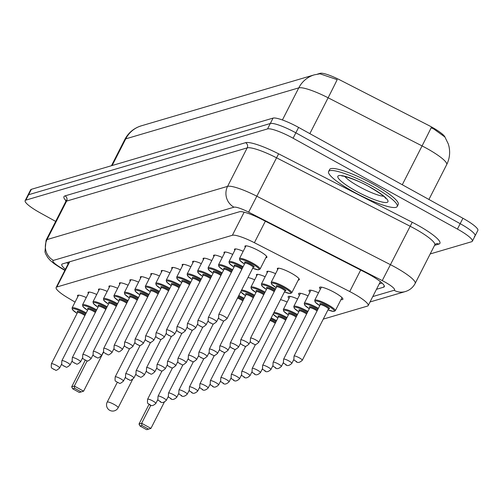 <?xml version="1.0" encoding="UTF-8"?>
<svg xmlns="http://www.w3.org/2000/svg" width="503" height="503" viewBox="0 0 503 503"><rect width="100%" height="100%" fill="white"/><g stroke="black" fill="none" stroke-linecap="round" stroke-linejoin="round"><path stroke-width="0.75" d="M245.288 247.187A12.324 2.201 27 0 1 244.948 246.156A12.324 2.201 27 0 1 258.951 250.859A12.324 2.201 27 0 1 266.904 257.341A12.324 2.201 27 0 1 265.873 257.674M234.826 250.268A12.324 2.201 27 0 1 234.486 249.237A12.324 2.201 27 0 1 243.188 251.305M224.363 253.355A12.324 2.201 27 0 1 224.03 252.324A12.324 2.201 27 0 1 232.726 254.392M213.907 256.436A12.324 2.201 27 0 1 213.568 255.405A12.324 2.201 27 0 1 222.263 257.473M203.445 259.517A12.324 2.201 27 0 1 203.105 258.485A12.324 2.201 27 0 1 211.807 260.554M192.982 262.604A12.324 2.201 27 0 1 192.643 261.566A12.324 2.201 27 0 1 201.345 263.641M182.52 265.685A12.324 2.201 27 0 1 182.187 264.653A12.324 2.201 27 0 1 190.882 266.722M172.064 268.765A12.324 2.201 27 0 1 171.724 267.734A12.324 2.201 27 0 1 180.42 269.803M161.601 271.846A12.324 2.201 27 0 1 161.262 270.815A12.324 2.201 27 0 1 169.964 272.884M151.139 274.934A12.324 2.201 27 0 1 150.799 273.896A12.324 2.201 27 0 1 159.501 275.971M140.677 278.014A12.324 2.201 27 0 1 140.343 276.983A12.324 2.201 27 0 1 149.039 279.052M130.22 281.095A12.324 2.201 27 0 1 129.881 280.064A12.324 2.201 27 0 1 138.577 282.133M119.758 284.176A12.324 2.201 27 0 1 119.418 283.145A12.324 2.201 27 0 1 128.12 285.214M109.296 287.263A12.324 2.201 27 0 1 108.956 286.226A12.324 2.201 27 0 1 117.658 288.301M98.833 290.344A12.324 2.201 27 0 1 98.5 289.313A12.324 2.201 27 0 1 107.196 291.382M88.377 293.425A12.324 2.201 27 0 1 88.038 292.394A12.324 2.201 27 0 1 96.733 294.462M77.915 296.512A12.324 2.201 27 0 1 77.575 295.475A12.324 2.201 27 0 1 86.277 297.55M277.694 269.539A12.324 2.201 27 0 1 277.354 268.501A12.324 2.201 27 0 1 291.356 273.204A12.324 2.201 27 0 1 299.31 279.693A12.324 2.201 27 0 1 298.279 280.026M267.231 272.62A12.324 2.201 27 0 1 266.892 271.589A12.324 2.201 27 0 1 275.594 273.657M256.769 275.701A12.324 2.201 27 0 1 256.436 274.669A12.324 2.201 27 0 1 265.131 276.738M247.979 277.524A12.324 2.201 27 0 1 254.675 279.819M320.405 289.106A13.109 2.345 27 0 1 319.524 287.414A13.109 2.345 27 0 1 334.413 292.419A13.109 2.345 27 0 1 342.883 299.316A13.109 2.345 27 0 1 340.99 299.593M309.949 292.186A13.109 2.345 27 0 1 309.062 290.495A13.109 2.345 27 0 1 318.531 292.79M299.486 295.274A13.109 2.345 27 0 1 298.6 293.576A13.109 2.345 27 0 1 308.069 295.871M289.024 298.354A13.109 2.345 27 0 1 288.137 296.663A13.109 2.345 27 0 1 297.606 298.958M280.504 299.643A13.109 2.345 27 0 1 287.144 302.039M445.017 137.174A20.793 3.716 -153 0 0 428.405 125.285L340.022 80.008A20.793 3.716 -153 0 0 320.216 73.312L317.544 74.098M323.266 319.122L367.479 306.088A23.1 4.131 -153 0 0 368.183 305.591A23.1 4.131 -153 0 0 349.723 291.551L254.386 242.71A23.1 4.131 -153 0 0 232.38 235.272L56.839 286.999A23.1 4.131 -153 0 0 56.135 287.502A23.1 4.131 -153 0 0 67.685 297.726L75.054 302.127M402.281 184.746L422.067 145.914A30.802 5.508 -153 0 1 426.783 148.423A30.802 5.508 -153 0 1 446.677 164.638C449.563 158.81 450.33 152.73 448.972 146.392L448.305 143.965L444.916 137.023L433.9 129.064L431.146 127.756A26.955 0.327 117.1 0 1 422.067 145.914L328.119 97.783A30.802 5.508 -153 0 0 298.776 87.868L125.737 138.859A26.955 26.055 -106.4 0 1 141.312 125.825L314.35 74.834A26.955 26.055 73.6 0 0 298.776 87.868L282.416 119.972M55.67 221.408L40.07 212.788A23.1 4.131 27 0 1 25.15 200.628L27.904 195.227A23.1 4.131 27 0 1 28.608 194.724L270.3 123.505A23.1 4.131 27 0 1 295.846 132.823L460.176 223.672A23.1 4.131 27 0 1 475.096 235.832L477.85 230.431A23.1 4.131 27 0 0 462.93 218.271L298.6 127.422A23.1 4.131 27 0 0 273.054 118.104L31.362 189.323A23.1 4.131 27 0 0 30.652 189.826L27.904 195.227A23.1 4.131 27 0 1 28.608 194.724L270.3 123.505A23.1 4.131 27 0 1 295.846 132.823L460.176 223.672A23.1 4.131 27 0 1 475.096 235.832A23.1 4.131 27 0 1 474.392 236.328M309.848 133.641L328.119 97.783A26.955 0.327 117.1 0 0 337.18 79.656L319.952 73.803L314.35 74.834M25.15 200.628A23.1 4.131 27 0 1 25.854 200.125L267.552 128.906A23.1 4.131 27 0 1 293.092 138.224L457.428 229.072A23.1 4.131 27 0 1 472.348 241.233A23.1 4.131 27 0 1 471.638 241.729L430.191 253.946M376.483 289.3L383.582 287.207A23.1 4.131 -153 0 0 384.292 286.71A23.1 4.131 -153 0 0 365.832 272.67L261.441 219.189A23.1 4.131 -153 0 0 239.441 211.757L62.491 263.899A23.1 4.131 -153 0 0 61.787 264.396A23.1 4.131 -153 0 0 65.434 269.243M382.054 283.07L379.237 283.899M68.188 263.842A23.1 4.131 27 0 1 66.773 262.635M372.339 186.229A38.505 6.885 27 0 1 397.207 206.494A38.505 6.885 27 0 1 353.458 191.794A38.505 6.885 27 0 1 328.591 171.529A38.505 6.885 27 0 1 372.339 186.229M328.591 171.529L329.622 169.505A38.505 6.885 27 0 1 373.371 184.205A38.505 6.885 27 0 1 398.238 204.47L397.207 206.494M141.915 425.469L140.023 426.022L146.65 429.688L148.542 429.128L141.915 425.469L141.651 423.275L139.01 424.054L149.045 404.362M150.825 405.273L141.651 423.275L150.931 428.405L164.286 402.186M74.589 388.247L72.702 388.806L79.329 392.472L81.216 391.912L74.589 388.247L74.331 386.059L71.69 386.832L85.233 360.249M87.182 360.84L74.331 386.059L83.605 391.183L103.675 351.804M81.216 391.912L83.605 391.183M71.69 386.832L72.702 388.806M148.542 429.128L150.931 428.405M139.01 424.054L140.023 426.022M320.216 73.312L319.965 73.803M69.691 261.774L56.839 286.999M244.144 212.184L232.38 235.272M265.345 221.194L254.386 242.71M360.689 270.036L349.723 291.551M112.156 165.518L125.737 138.859A30.802 5.508 -153 0 0 124.801 139.526L111.452 165.726M462.93 218.271L457.428 229.072M31.362 189.323L25.854 200.125M273.054 118.104L267.552 128.906M298.6 127.422L293.092 138.224M372.78 296.569L394.082 290.294A15.404 2.754 -153 0 0 384.606 281.856A15.404 2.754 -153 0 0 382.249 280.599L248.633 212.147A15.404 2.754 -153 0 0 233.964 207.192L53.393 260.403A15.404 2.754 -153 0 0 60.624 267.552L64.975 270.149M65.686 201.76L46.075 240.239A30.802 5.508 27 0 1 47.018 239.573L227.589 186.362A30.802 5.508 27 0 1 256.932 196.277L390.548 264.729A30.802 5.508 27 0 1 395.264 267.238A30.802 5.508 27 0 1 415.157 283.447L434.768 244.967A30.802 5.508 -153 0 0 414.874 228.758A30.802 5.508 -153 0 0 410.152 226.249L276.537 157.797A30.802 5.508 -153 0 0 247.193 147.882L66.629 201.093A30.802 5.508 -153 0 0 65.686 201.76L65.887 199.999L66.648 201.049M65.968 200.76A34.657 6.193 27 0 1 65.032 195.881L245.602 142.676A34.657 6.193 27 0 1 278.612 153.83L412.227 222.282L382.249 280.599M412.227 222.282A34.657 6.193 27 0 1 438.855 244.093L434.567 245.357M53.393 260.403A15.404 14.889 -106.4 0 1 47.018 239.573L66.629 201.093A3.848 3.722 73.6 0 0 65.032 195.881M248.633 212.147L278.612 153.83M233.964 207.192A15.404 14.889 -106.4 0 1 227.589 186.362L247.193 147.882A3.848 3.722 73.6 0 0 245.602 142.676M438.855 244.093A3.848 3.722 73.6 0 0 436.051 243.773L434.768 244.967M60.624 267.552A15.404 5.357 120.9 0 1 59.599 267.269L64.843 270.4M370.032 301.963L405.317 291.564A15.404 14.889 -106.4 0 1 394.082 290.294M384.279 285.842L383.582 287.207M383.644 196.245A23.471 4.2 27 0 1 359.205 186.657A23.471 4.2 27 0 1 344.857 176.478M369.787 186.984A28.093 5.024 27 0 1 387.071 202.376A28.093 5.024 27 0 1 356.011 191.046A28.093 5.024 27 0 1 338.726 175.648A28.093 5.024 27 0 1 369.787 186.984M155.842 403.425C153.252 405.833 151.196 406.279 149.674 404.758C148.058 402.507 147.102 405.462 147.612 399.231A4.621 0.824 27 0 1 152.862 400.998A4.621 0.824 27 0 1 155.842 403.425L157.923 399.344M150.196 404.651L149.819 404.758L150.196 404.651M166.304 400.344C163.714 402.752 161.658 403.192 160.136 401.671C158.514 399.426 157.565 402.381 158.074 396.15A4.621 0.824 27 0 1 163.324 397.911A4.621 0.824 27 0 1 166.304 400.344L168.386 396.263M160.658 401.564L160.281 401.677L160.658 401.564M176.767 397.263C174.176 399.671 172.12 400.111 170.599 398.59C168.977 396.345 168.027 399.3 168.53 393.069A4.621 0.824 27 0 1 173.78 394.83A4.621 0.824 27 0 1 176.767 397.263L178.848 393.183M171.121 398.483L170.743 398.596L171.121 398.483M187.229 394.182C184.632 396.584 182.576 397.03 181.061 395.509C179.439 393.258 178.49 396.219 178.993 389.982A4.621 0.824 27 0 1 184.243 391.749A4.621 0.824 27 0 1 187.229 394.182L189.304 390.102M181.577 395.402L181.199 395.515L181.577 395.402M197.685 391.095C195.095 393.503 193.039 393.943 191.517 392.422C189.901 390.177 188.946 393.132 189.455 386.901A4.621 0.824 27 0 1 194.705 388.668A4.621 0.824 27 0 1 197.685 391.095L199.766 387.014M192.039 392.321L191.662 392.428L192.039 392.321M208.148 388.014C205.557 390.422 203.501 390.862 201.98 389.341C200.357 387.096 199.408 390.051 199.917 383.82A4.621 0.824 27 0 1 205.167 385.581A4.621 0.824 27 0 1 208.148 388.014L210.229 383.934M202.502 389.234L202.124 389.347L202.502 389.234M218.61 384.933C216.02 387.341 213.964 387.782 212.442 386.26C210.82 384.015 209.87 386.97 210.373 380.733A4.621 0.824 27 0 1 215.624 382.5A4.621 0.824 27 0 1 218.61 384.933L220.691 380.853M212.964 386.153L212.587 386.266L212.964 386.153M229.072 381.846C226.476 384.254 224.42 384.701 222.904 383.179C221.282 380.928 220.333 383.883 220.836 377.652A4.621 0.824 27 0 1 226.086 379.419A4.621 0.824 27 0 1 229.072 381.846L231.147 377.772M223.42 383.072L223.043 383.185L223.42 383.072M239.529 378.765C236.938 381.173 234.882 381.614 233.361 380.092C231.745 377.847 230.789 380.802 231.298 374.572A4.621 0.824 27 0 1 236.548 376.332A4.621 0.824 27 0 1 239.529 378.765L241.61 374.685M233.882 379.991L233.505 380.098L233.882 379.991M271.199 317.909A11.55 2.062 27 0 1 275.537 320.09A11.55 2.062 27 0 1 276.543 320.663M276.134 321.467A10.783 1.93 -153 0 0 275.003 320.826A10.783 1.93 -153 0 0 270.79 318.707M270.318 319.631A5.388 0.962 27 0 1 273.682 321.216A5.388 0.962 27 0 1 275.65 322.423M275.223 323.259A4.621 0.824 -153 0 0 273.148 321.945A4.621 0.824 -153 0 0 269.904 320.449M249.991 375.684C247.401 378.093 245.345 378.533 243.823 377.011C242.201 374.766 241.251 377.722 241.761 371.491A4.621 0.824 27 0 1 247.011 373.251A4.621 0.824 27 0 1 249.991 375.684L252.072 371.604M244.345 376.904L243.968 377.017L244.345 376.904M274.053 312.3A11.55 2.062 27 0 1 286 317.009A11.55 2.062 27 0 1 287.006 317.582M286.597 318.386A10.783 1.93 -153 0 0 285.465 317.739A10.783 1.93 -153 0 0 273.487 313.413M273.204 313.973A10.783 1.93 -153 0 0 277.914 317.978L273.116 314.142M278.605 316.978A5.388 0.962 27 0 1 279.046 316.003A5.388 0.962 27 0 1 284.145 318.129A5.388 0.962 27 0 1 286.113 319.342M285.685 320.178A4.621 0.824 -153 0 0 283.61 318.864A4.621 0.824 -153 0 0 278.36 317.097L278.398 316.676L278.656 316.972M260.453 372.604C257.863 375.005 255.807 375.452 254.285 373.93C252.663 371.679 251.714 374.641 252.217 368.403A4.621 0.824 27 0 1 257.467 370.17A4.621 0.824 27 0 1 260.453 372.604L262.535 368.523M254.807 373.823L254.43 373.936L254.807 373.823M288.37 314.903L283.73 311.269L283.334 309.521A11.55 2.062 27 0 1 296.462 313.929A11.55 2.062 27 0 1 297.468 314.501M297.059 315.299A10.783 1.93 -153 0 0 295.927 314.658A10.783 1.93 -153 0 0 284.421 310.25A10.783 1.93 -153 0 0 288.376 314.891M289.062 313.897A5.388 0.962 27 0 1 289.508 312.923A5.388 0.962 27 0 1 294.607 315.048A5.388 0.962 27 0 1 296.569 316.255M296.141 317.097A4.621 0.824 -153 0 0 294.073 315.777A4.621 0.824 -153 0 0 288.823 314.017L288.86 313.589L289.118 313.891M270.916 369.516C268.319 371.924 266.263 372.371 264.748 370.849C263.126 368.598 262.176 371.554 262.679 365.323A4.621 0.824 27 0 1 267.929 367.089A4.621 0.824 27 0 1 270.916 369.516L272.991 365.436M265.263 370.742L264.886 370.849L265.263 370.742M298.832 311.822L294.192 308.188L293.796 306.434A11.55 2.062 27 0 1 306.918 310.848A11.55 2.062 27 0 1 307.93 311.414M307.515 312.218A10.783 1.93 -153 0 0 306.39 311.577A10.783 1.93 -153 0 0 294.884 307.17A10.783 1.93 -153 0 0 298.839 311.81M299.524 310.816A5.388 0.962 27 0 1 299.97 309.835A5.388 0.962 27 0 1 305.063 311.967A5.388 0.962 27 0 1 307.031 313.174M306.604 314.017A4.621 0.824 -153 0 0 304.535 312.696A4.621 0.824 -153 0 0 299.285 310.936L299.316 310.508L299.581 310.81M281.372 366.435C278.781 368.844 276.725 369.284 275.204 367.762C273.588 365.518 272.632 368.473 273.142 362.242A4.621 0.824 27 0 1 278.392 364.002A4.621 0.824 27 0 1 281.372 366.435L283.453 362.355M275.726 367.662L275.348 367.768L275.726 367.662M309.288 308.741L304.655 305.107L304.258 303.353A11.55 2.062 27 0 1 317.38 307.761A11.55 2.062 27 0 1 318.386 308.333M317.978 309.138A10.783 1.93 -153 0 0 316.846 308.496A10.783 1.93 -153 0 0 305.34 304.089A10.783 1.93 -153 0 0 309.295 308.729M309.986 307.729A5.388 0.962 27 0 1 310.426 306.755A5.388 0.962 27 0 1 315.526 308.886A5.388 0.962 27 0 1 317.494 310.093M317.066 310.929A4.621 0.824 -153 0 0 314.991 309.615A4.621 0.824 -153 0 0 309.747 307.849L309.779 307.427L310.043 307.729M291.834 363.355C289.244 365.763 287.188 366.203 285.666 364.681C284.044 362.437 283.095 365.392 283.604 359.161A4.621 0.824 27 0 1 288.854 360.921A4.621 0.824 27 0 1 291.834 363.355L293.915 359.274M286.188 364.574L285.811 364.688L286.188 364.574M319.751 305.661L315.111 302.026L314.715 300.272A11.55 2.062 27 0 1 327.843 304.68A11.55 2.062 27 0 1 335.3 310.76L341.996 297.619M335.3 310.76L333.671 311.47L327.987 309.854A10.783 1.93 -153 0 0 334.306 310.823A10.783 1.93 -153 0 0 327.308 305.409A10.783 1.93 -153 0 0 315.802 301.001A10.783 1.93 -153 0 0 319.757 305.642M320.449 304.648A5.388 0.962 27 0 1 320.889 303.674A5.388 0.962 27 0 1 325.988 305.799A5.388 0.962 27 0 1 328.396 308.697M328.365 308.647L328.761 308.685L328.44 308.961A4.621 0.824 -153 0 0 325.454 306.534A4.621 0.824 -153 0 0 320.204 304.768L320.241 304.346L320.499 304.642M302.297 360.274C299.706 362.676 297.65 363.122 296.129 361.6C294.507 359.349 293.557 362.311 294.06 356.074A4.621 0.824 27 0 1 299.31 357.84A4.621 0.824 27 0 1 302.297 360.274L328.44 308.961M296.651 361.494L296.273 361.607L296.651 361.494M129.661 348.516L115.206 376.885A4.621 0.824 27 0 1 120.456 378.646A4.621 0.824 27 0 1 123.436 381.079C118.438 385.405 119.94 382.45 117.268 382.406L107.196 402.123A6.162 6.162 0 0 0 114.426 410.825A6.162 6.162 0 0 0 118.174 407.713A6.162 1.1 -153 0 0 114.194 404.475A6.162 1.1 -153 0 0 107.384 401.985A6.162 1.1 -153 0 0 107.196 402.123M117.413 382.412L117.79 382.299L117.413 382.412M130.912 375.565A4.621 0.824 27 0 1 133.899 377.998C128.9 382.318 130.403 379.369 127.731 379.325C126.108 377.08 125.159 380.035 125.662 373.798A4.621 0.824 27 0 1 130.912 375.565M127.875 379.331L128.252 379.218L127.875 379.331M141.374 372.484A4.621 0.824 27 0 1 144.361 374.911C139.362 379.237 140.865 376.282 138.193 376.244C136.571 373.993 135.621 376.948 136.124 370.717A4.621 0.824 27 0 1 141.374 372.484M138.331 376.25L138.709 376.137L138.331 376.25M151.837 369.397A4.621 0.824 27 0 1 154.817 371.83C149.825 376.156 151.321 373.201 148.649 373.157C147.033 370.912 146.084 373.867 146.587 367.636A4.621 0.824 27 0 1 151.837 369.397M148.794 373.163L149.171 373.056L148.794 373.163M162.299 366.316A4.621 0.824 27 0 1 165.28 368.749C160.287 373.075 161.784 370.12 159.111 370.076C157.489 367.831 156.54 370.786 157.049 364.556A4.621 0.824 27 0 1 162.299 366.316M159.256 370.082L159.633 369.969L159.256 370.082M172.755 363.235A4.621 0.824 27 0 1 175.742 365.668C170.743 369.988 172.246 367.039 169.574 366.995C167.952 364.744 167.002 367.706 167.505 361.468A4.621 0.824 27 0 1 172.755 363.235M169.718 367.001L170.096 366.888L169.718 367.001M183.218 360.154A4.621 0.824 27 0 1 186.204 362.581C181.206 366.907 182.708 363.952 180.036 363.914C178.414 361.663 177.465 364.618 177.968 358.388A4.621 0.824 27 0 1 183.218 360.154M180.175 363.914L180.552 363.807L180.175 363.914M193.68 357.067A4.621 0.824 27 0 1 196.66 359.5C191.668 363.826 193.165 360.871 190.492 360.827C188.876 358.582 187.927 361.538 188.43 355.307A4.621 0.824 27 0 1 193.68 357.067M190.637 360.833L191.014 360.72L190.637 360.833M204.143 353.986A4.621 0.824 27 0 1 207.123 356.42C202.131 360.745 203.627 357.79 200.955 357.746C199.333 355.502 198.383 358.457 198.892 352.226A4.621 0.824 27 0 1 204.143 353.986M201.099 357.752L201.477 357.639L201.099 357.752M238.793 295.557A11.55 2.062 27 0 1 243.131 297.745A11.55 2.062 27 0 1 244.137 298.317M243.729 299.115A10.783 1.93 -153 0 0 242.597 298.474A10.783 1.93 -153 0 0 238.384 296.361M237.913 297.279A5.388 0.962 27 0 1 241.277 298.864A5.388 0.962 27 0 1 243.245 300.077M242.817 300.913A4.621 0.824 -153 0 0 240.742 299.593A4.621 0.824 -153 0 0 237.498 298.103M214.599 350.905A4.621 0.824 27 0 1 217.585 353.339C212.587 357.658 214.089 354.709 211.417 354.665C209.795 352.414 208.846 355.37 209.349 349.139A4.621 0.824 27 0 1 214.599 350.905M211.562 354.672L211.939 354.558L211.562 354.672M241.647 289.948A11.55 2.062 27 0 1 253.594 294.664A11.55 2.062 27 0 1 254.6 295.23M254.191 296.034A10.783 1.93 -153 0 0 253.059 295.393A10.783 1.93 -153 0 0 241.082 291.061M246.2 294.632A5.388 0.962 27 0 1 246.64 293.658A5.388 0.962 27 0 1 251.739 295.783A5.388 0.962 27 0 1 253.701 296.99M253.273 297.833A4.621 0.824 -153 0 0 251.204 296.512A4.621 0.824 -153 0 0 245.954 294.752L245.992 294.324L246.25 294.626M225.061 347.825A4.621 0.824 27 0 1 228.048 350.251C223.049 354.577 224.552 351.622 221.88 351.578C220.257 349.334 219.308 352.289 219.811 346.058A4.621 0.824 27 0 1 225.061 347.825M222.018 351.584L222.395 351.478L222.018 351.584M240.799 291.627A10.783 1.93 -153 0 0 245.508 295.626L240.711 291.797M257.467 274.336L250.928 287.169A11.55 2.062 27 0 1 264.056 291.583A11.55 2.062 27 0 1 265.062 292.149M264.653 292.953A10.783 1.93 -153 0 0 263.522 292.312A10.783 1.93 -153 0 0 252.016 287.905A10.783 1.93 -153 0 0 255.97 292.545L251.324 288.923L250.928 287.169M256.656 291.545A5.388 0.962 27 0 1 257.102 290.571A5.388 0.962 27 0 1 262.201 292.702A5.388 0.962 27 0 1 264.163 293.909M263.735 294.745A4.621 0.824 -153 0 0 261.667 293.431A4.621 0.824 -153 0 0 256.417 291.665L256.448 291.243L256.712 291.545M235.523 344.737A4.621 0.824 27 0 1 238.51 347.171C233.511 351.496 235.008 348.541 232.336 348.497C230.72 346.253 229.77 349.208 230.273 342.977A4.621 0.824 27 0 1 235.523 344.737M232.48 348.504L232.858 348.39L232.48 348.504M267.929 271.255L261.39 284.088A11.55 2.062 27 0 1 274.512 288.496A11.55 2.062 27 0 1 275.518 289.068M275.11 289.873A10.783 1.93 -153 0 0 273.984 289.225A10.783 1.93 -153 0 0 262.472 284.824A10.783 1.93 -153 0 0 266.433 289.464L261.786 285.842L261.39 284.088M267.118 288.464A5.388 0.962 27 0 1 267.558 287.49A5.388 0.962 27 0 1 272.657 289.615A5.388 0.962 27 0 1 274.625 290.828M274.198 291.665A4.621 0.824 -153 0 0 272.129 290.35A4.621 0.824 -153 0 0 266.879 288.584L266.911 288.162L267.175 288.458M245.986 341.656A4.621 0.824 27 0 1 248.966 344.09C243.974 348.409 245.47 345.46 242.798 345.416C241.176 343.172 240.227 346.127 240.736 339.89A4.621 0.824 27 0 1 245.986 341.656M242.943 345.423L243.32 345.31L242.943 345.423M278.392 268.168L271.161 282.353A11.55 2.062 27 0 1 284.289 286.767A11.55 2.062 27 0 1 291.746 292.847L290.099 293.557L284.428 291.935M284.434 291.922A10.783 1.93 -153 0 0 290.753 292.909A10.783 1.93 -153 0 0 283.755 287.496A10.783 1.93 -153 0 0 272.249 283.088A10.783 1.93 -153 0 0 276.204 287.729M276.889 286.735A5.388 0.962 27 0 1 277.335 285.754A5.388 0.962 27 0 1 282.435 287.886A5.388 0.962 27 0 1 284.836 290.784M276.65 286.855L250.507 338.161A4.621 0.824 27 0 1 255.757 339.921A4.621 0.824 27 0 1 258.743 342.354L284.88 291.048A4.621 0.824 -153 0 0 281.9 288.615A4.621 0.824 -153 0 0 276.65 286.855L276.681 286.427L276.946 286.729M252.713 343.687L253.091 343.58L252.713 343.687M78.606 295.142L72.067 307.981A11.55 2.062 27 0 1 85.196 312.388A11.55 2.062 27 0 1 86.202 312.96M85.793 313.759A10.783 1.93 -153 0 0 84.661 313.118A10.783 1.93 -153 0 0 73.155 308.71A10.783 1.93 -153 0 0 77.11 313.35M77.802 312.357A5.388 0.962 27 0 1 78.242 311.382A5.388 0.962 27 0 1 83.341 313.507A5.388 0.962 27 0 1 85.303 314.715M84.875 315.557A4.621 0.824 -153 0 0 82.806 314.237A4.621 0.824 -153 0 0 77.556 312.476L77.594 312.055L77.852 312.35M56.663 365.549A4.621 0.824 27 0 1 59.65 367.976C54.651 372.302 56.154 369.347 53.481 369.309C51.859 367.058 50.91 370.013 51.413 363.782A4.621 0.824 27 0 1 56.663 365.549M53.62 369.315L54.003 369.202L53.62 369.315M89.069 292.061L82.53 304.893A11.55 2.062 27 0 1 95.658 309.307A11.55 2.062 27 0 1 96.664 309.873M96.255 310.678A10.783 1.93 -153 0 0 95.124 310.037A10.783 1.93 -153 0 0 83.617 305.629A10.783 1.93 -153 0 0 87.572 310.269M88.258 309.276A5.388 0.962 27 0 1 88.704 308.295A5.388 0.962 27 0 1 93.803 310.426A5.388 0.962 27 0 1 95.765 311.634M95.337 312.476A4.621 0.824 -153 0 0 93.269 311.156A4.621 0.824 -153 0 0 88.019 309.395L88.05 308.968L88.314 309.27M67.125 362.462A4.621 0.824 27 0 1 70.112 364.895C65.113 369.221 66.61 366.266 63.938 366.222C62.322 363.977 61.372 366.932 61.875 360.701A4.621 0.824 27 0 1 67.125 362.462M64.082 366.228L64.459 366.121L64.082 366.228M99.531 288.98L92.992 301.813A11.55 2.062 27 0 1 106.114 306.22A11.55 2.062 27 0 1 107.12 306.792M106.711 307.597A10.783 1.93 -153 0 0 105.586 306.956A10.783 1.93 -153 0 0 94.074 302.548A10.783 1.93 -153 0 0 98.035 307.188M98.72 306.189A5.388 0.962 27 0 1 99.166 305.214A5.388 0.962 27 0 1 104.259 307.346A5.388 0.962 27 0 1 106.227 308.553M105.8 309.389A4.621 0.824 -153 0 0 103.731 308.075A4.621 0.824 -153 0 0 98.481 306.308L98.513 305.887L98.777 306.189M77.588 359.381A4.621 0.824 27 0 1 80.568 361.814C75.576 366.14 77.072 363.185 74.4 363.141C72.778 360.896 71.828 363.851 72.338 357.62A4.621 0.824 27 0 1 77.588 359.381M74.545 363.147L74.922 363.034L74.545 363.147M109.994 285.893L103.455 298.732A11.55 2.062 27 0 1 116.577 303.139A11.55 2.062 27 0 1 117.583 303.711M117.174 304.516A10.783 1.93 -153 0 0 116.042 303.869A10.783 1.93 -153 0 0 104.536 299.461A10.783 1.93 -153 0 0 108.491 304.101M109.182 303.108A5.388 0.962 27 0 1 109.623 302.133A5.388 0.962 27 0 1 114.722 304.258A5.388 0.962 27 0 1 116.69 305.472M116.262 306.308A4.621 0.824 -153 0 0 114.187 304.994A4.621 0.824 -153 0 0 108.937 303.227L108.975 302.806L109.239 303.102M88.044 356.3A4.621 0.824 27 0 1 91.03 358.733C86.032 363.053 87.535 360.104 84.862 360.06C83.24 357.809 82.291 360.77 82.794 354.533A4.621 0.824 27 0 1 88.044 356.3M85.007 360.066L85.384 359.953L85.007 360.066M120.45 282.812L113.911 295.651A11.55 2.062 27 0 1 127.039 300.058A11.55 2.062 27 0 1 128.045 300.624M127.636 301.429A10.783 1.93 -153 0 0 126.504 300.788A10.783 1.93 -153 0 0 114.998 296.38A10.783 1.93 -153 0 0 118.953 301.02M119.645 300.027A5.388 0.962 27 0 1 120.085 299.052A5.388 0.962 27 0 1 125.184 301.178A5.388 0.962 27 0 1 127.146 302.385M126.718 303.227A4.621 0.824 -153 0 0 124.65 301.907A4.621 0.824 -153 0 0 119.4 300.146L119.437 299.719L119.695 300.021M98.506 353.219A4.621 0.824 27 0 1 101.493 355.646C96.494 359.972 97.997 357.017 95.325 356.979C93.703 354.728 92.753 357.683 93.256 351.452A4.621 0.824 27 0 1 98.506 353.219M95.463 356.979L95.847 356.872L95.463 356.979M130.912 279.731L124.373 292.564A11.55 2.062 27 0 1 137.501 296.977A11.55 2.062 27 0 1 138.507 297.543M138.099 298.348A10.783 1.93 -153 0 0 136.967 297.707A10.783 1.93 -153 0 0 125.461 293.299A10.783 1.93 -153 0 0 129.416 297.939M130.101 296.94A5.388 0.962 27 0 1 130.547 295.965A5.388 0.962 27 0 1 135.647 298.097A5.388 0.962 27 0 1 137.608 299.304M137.181 300.14A4.621 0.824 -153 0 0 135.112 298.826A4.621 0.824 -153 0 0 129.862 297.059L129.893 296.638L130.158 296.94M108.969 350.132A4.621 0.824 27 0 1 111.955 352.565C106.957 356.891 108.453 353.936 105.781 353.892C104.165 351.647 103.216 354.602 103.719 348.372A4.621 0.824 27 0 1 108.969 350.132M105.926 353.898L106.303 353.785L105.926 353.898M141.374 276.65L134.835 289.483A11.55 2.062 27 0 1 147.957 293.89A11.55 2.062 27 0 1 148.97 294.462M148.555 295.267A10.783 1.93 -153 0 0 147.429 294.626A10.783 1.93 -153 0 0 135.917 290.218A10.783 1.93 -153 0 0 139.878 294.859M140.563 293.859A5.388 0.962 27 0 1 141.01 292.884A5.388 0.962 27 0 1 146.103 295.01A5.388 0.962 27 0 1 148.071 296.223M147.643 297.059A4.621 0.824 -153 0 0 145.574 295.745A4.621 0.824 -153 0 0 140.324 293.978L140.356 293.557L140.62 293.853M119.431 347.051A4.621 0.824 27 0 1 122.411 349.484C117.419 353.81 118.915 350.855 116.243 350.811C114.627 348.566 113.672 351.522 114.181 345.291A4.621 0.824 27 0 1 119.431 347.051M116.388 350.817L116.765 350.704L116.388 350.817M151.837 273.563L145.298 286.402A11.55 2.062 27 0 1 158.42 290.809A11.55 2.062 27 0 1 159.426 291.382M159.017 292.18A10.783 1.93 -153 0 0 157.885 291.539A10.783 1.93 -153 0 0 146.379 287.131A10.783 1.93 -153 0 0 150.334 291.771M151.026 290.778A5.388 0.962 27 0 1 151.466 289.803A5.388 0.962 27 0 1 156.565 291.929A5.388 0.962 27 0 1 158.533 293.136M158.105 293.978A4.621 0.824 -153 0 0 156.031 292.658A4.621 0.824 -153 0 0 150.781 290.897L150.818 290.476L151.082 290.772M129.887 343.97A4.621 0.824 27 0 1 132.874 346.404C127.875 350.723 129.378 347.774 126.706 347.73C125.084 345.479 124.134 348.434 124.637 342.203A4.621 0.824 27 0 1 129.887 343.97M126.85 347.736L127.228 347.623L126.85 347.736M162.299 270.482L155.754 283.315A11.55 2.062 27 0 1 168.882 287.729A11.55 2.062 27 0 1 169.888 288.294M169.48 289.099A10.783 1.93 -153 0 0 168.348 288.458A10.783 1.93 -153 0 0 156.842 284.05A10.783 1.93 -153 0 0 160.797 288.691L156.15 285.069L155.754 283.315M161.488 287.697A5.388 0.962 27 0 1 161.928 286.723A5.388 0.962 27 0 1 167.027 288.848A5.388 0.962 27 0 1 168.989 290.055M168.562 290.897A4.621 0.824 -153 0 0 166.493 289.577A4.621 0.824 -153 0 0 161.243 287.817L161.281 287.389L161.538 287.691M140.35 340.889A4.621 0.824 27 0 1 143.336 343.316C138.338 347.642 139.84 344.687 137.168 344.643C135.546 342.398 134.597 345.354 135.1 339.123A4.621 0.824 27 0 1 140.35 340.889M137.306 344.649L137.69 344.542L137.306 344.649M172.755 267.401L166.216 280.234A11.55 2.062 27 0 1 179.345 284.648A11.55 2.062 27 0 1 180.351 285.214M179.942 286.018A10.783 1.93 -153 0 0 178.81 285.377A10.783 1.93 -153 0 0 167.304 280.97A10.783 1.93 -153 0 0 171.259 285.61M171.944 284.61A5.388 0.962 27 0 1 172.391 283.635A5.388 0.962 27 0 1 177.49 285.767A5.388 0.962 27 0 1 179.452 286.974M179.024 287.81A4.621 0.824 -153 0 0 176.955 286.496A4.621 0.824 -153 0 0 171.705 284.729L171.737 284.308L172.001 284.61M150.812 337.802A4.621 0.824 27 0 1 153.799 340.235C148.8 344.561 150.296 341.606 147.624 341.562C146.008 339.318 145.059 342.273 145.562 336.042A4.621 0.824 27 0 1 150.812 337.802M147.769 341.568L148.146 341.455L147.769 341.568M183.218 264.32L176.679 277.153A11.55 2.062 27 0 1 189.801 281.561A11.55 2.062 27 0 1 190.813 282.133M190.398 282.938A10.783 1.93 -153 0 0 189.273 282.29A10.783 1.93 -153 0 0 177.766 277.889A10.783 1.93 -153 0 0 181.721 282.529L177.075 278.907L176.679 277.153M182.407 281.529A5.388 0.962 27 0 1 182.853 280.555A5.388 0.962 27 0 1 187.946 282.68A5.388 0.962 27 0 1 189.914 283.893M189.486 284.729A4.621 0.824 -153 0 0 187.418 283.415A4.621 0.824 -153 0 0 182.168 281.649L182.199 281.227L182.463 281.523M161.274 334.721A4.621 0.824 27 0 1 164.255 337.155C159.262 341.474 160.759 338.525 158.087 338.481C156.471 336.237 155.515 339.192 156.024 332.955A4.621 0.824 27 0 1 161.274 334.721M158.231 338.488L158.608 338.374L158.231 338.488M193.68 261.233L187.141 274.072A11.55 2.062 27 0 1 200.263 278.48A11.55 2.062 27 0 1 201.269 279.052M200.86 279.85A10.783 1.93 -153 0 0 199.729 279.209A10.783 1.93 -153 0 0 188.223 274.801A10.783 1.93 -153 0 0 192.177 279.442L187.531 275.82L187.141 274.072M192.869 278.448A5.388 0.962 27 0 1 193.309 277.474A5.388 0.962 27 0 1 198.408 279.599A5.388 0.962 27 0 1 200.376 280.806M199.949 281.649A4.621 0.824 -153 0 0 197.874 280.328A4.621 0.824 -153 0 0 192.624 278.568L192.662 278.146L192.926 278.442M171.73 331.64A4.621 0.824 27 0 1 174.717 334.067C169.718 338.393 171.221 335.438 168.549 335.4C166.927 333.149 165.977 336.105 166.48 329.874A4.621 0.824 27 0 1 171.73 331.64M168.694 335.407L169.071 335.294L168.694 335.407M204.143 258.152L197.597 270.985A11.55 2.062 27 0 1 210.726 275.399A11.55 2.062 27 0 1 211.732 275.965M211.323 276.769A10.783 1.93 -153 0 0 210.191 276.128A10.783 1.93 -153 0 0 198.685 271.721A10.783 1.93 -153 0 0 202.64 276.361L197.993 272.739L197.597 270.985M203.331 275.367A5.388 0.962 27 0 1 203.772 274.387A5.388 0.962 27 0 1 208.871 276.518A5.388 0.962 27 0 1 210.832 277.725M210.405 278.568A4.621 0.824 -153 0 0 208.336 277.247A4.621 0.824 -153 0 0 203.086 275.487L203.124 275.059L203.382 275.361M182.193 328.553A4.621 0.824 27 0 1 185.179 330.987C180.181 335.312 181.684 332.357 179.011 332.313C177.389 330.069 176.44 333.024 176.943 326.793A4.621 0.824 27 0 1 182.193 328.553M179.15 332.32L179.533 332.213L179.15 332.32M214.599 255.071L208.06 267.904A11.55 2.062 27 0 1 221.188 272.312A11.55 2.062 27 0 1 222.194 272.884M221.785 273.689A10.783 1.93 -153 0 0 220.654 273.047A10.783 1.93 -153 0 0 209.147 268.64A10.783 1.93 -153 0 0 213.102 273.28M213.788 272.28A5.388 0.962 27 0 1 214.234 271.306A5.388 0.962 27 0 1 219.333 273.437A5.388 0.962 27 0 1 221.295 274.644M220.867 275.481A4.621 0.824 -153 0 0 218.799 274.166A4.621 0.824 -153 0 0 213.549 272.4L213.58 271.978L213.844 272.28M192.655 325.472A4.621 0.824 27 0 1 195.642 327.906C190.643 332.231 192.14 329.276 189.468 329.232C187.852 326.988 186.902 329.943 187.405 323.712A4.621 0.824 27 0 1 192.655 325.472M189.612 329.239L189.989 329.125L189.612 329.239M225.061 251.984L218.522 264.823A11.55 2.062 27 0 1 231.644 269.231A11.55 2.062 27 0 1 232.656 269.803M232.241 270.608A10.783 1.93 -153 0 0 231.116 269.96A10.783 1.93 -153 0 0 219.61 265.553A10.783 1.93 -153 0 0 223.565 270.193L218.918 266.577L218.522 264.823M224.25 269.199A5.388 0.962 27 0 1 224.696 268.225A5.388 0.962 27 0 1 229.789 270.35A5.388 0.962 27 0 1 231.757 271.563M231.33 272.4A4.621 0.824 -153 0 0 229.261 271.086A4.621 0.824 -153 0 0 224.011 269.319L224.042 268.898L224.307 269.193M203.118 322.392A4.621 0.824 27 0 1 206.098 324.825C201.106 329.144 202.602 326.195 199.93 326.151C198.314 323.901 197.358 326.862 197.868 320.625A4.621 0.824 27 0 1 203.118 322.392M200.075 326.158L200.452 326.045L200.075 326.158M235.523 248.903L228.984 261.742A11.55 2.062 27 0 1 242.106 266.15A11.55 2.062 27 0 1 243.112 266.716M242.704 267.521A10.783 1.93 -153 0 0 241.572 266.879A10.783 1.93 -153 0 0 230.066 262.472A10.783 1.93 -153 0 0 234.021 267.112L229.374 263.49L228.984 261.742M234.712 266.118A5.388 0.962 27 0 1 235.153 265.144A5.388 0.962 27 0 1 240.252 267.269A5.388 0.962 27 0 1 242.22 268.476M241.792 269.319A4.621 0.824 -153 0 0 239.717 267.998A4.621 0.824 -153 0 0 234.467 266.238L234.505 265.81L234.769 266.112M213.574 319.311A4.621 0.824 27 0 1 216.56 321.738C211.562 326.063 213.065 323.108 210.392 323.071C208.77 320.82 207.821 323.775 208.324 317.544A4.621 0.824 27 0 1 213.574 319.311M210.537 323.071L210.914 322.964L210.537 323.071M252.569 263.069A11.55 2.062 27 0 1 260.026 269.143L258.379 269.86L252.713 268.237A10.783 1.93 -153 0 0 259.032 269.212A10.783 1.93 -153 0 0 252.034 263.798A10.783 1.93 -153 0 0 240.528 259.391A10.783 1.93 -153 0 0 244.483 264.031L239.837 260.409L239.441 258.655A11.55 2.062 27 0 1 252.569 263.069M245.175 263.031A5.388 0.962 27 0 1 245.615 262.057A5.388 0.962 27 0 1 250.714 264.188A5.388 0.962 27 0 1 253.122 267.08M244.93 263.151L218.786 314.463A4.621 0.824 27 0 1 224.036 316.224A4.621 0.824 27 0 1 227.023 318.657L253.166 267.351A4.621 0.824 -153 0 0 250.18 264.918A4.621 0.824 -153 0 0 244.93 263.151L244.967 262.729L245.225 263.031M220.993 319.99L221.377 319.877L220.993 319.99M117.985 407.851A6.162 1.1 -153 0 0 118.174 407.713L132.559 379.488M68.949 262.346L68.609 262.094M69.163 261.931L56.135 287.502M380.381 281.649L368.183 305.591M141.312 125.825L138.847 126.681C132.622 129.265 127.938 133.547 124.801 139.526M446.677 164.638L428.927 199.471M472.348 241.233L475.096 235.832M46.075 240.239L44.949 251.89L45.679 253.952L47.779 257.599L50.294 260.453L54.073 263.616L59.599 267.269M405.317 291.564C409.706 290.218 412.988 287.515 415.157 283.447M385.493 197.61L385.7 198.383C384.55 197.811 387.844 197.767 369.617 186.978C359.695 180.847 342.43 175.214 341.914 176.075L342.662 175.786M147.612 399.231L162.067 370.862M158.074 396.15L172.529 367.781M168.53 393.069L182.985 364.7M178.993 389.982L193.448 361.613M189.455 386.901L203.91 358.532M199.917 383.82L214.372 355.451M210.373 380.733L224.828 352.37M220.836 377.652L235.291 349.283M231.298 374.572L245.753 346.202M241.761 371.491L255.524 344.467M252.217 368.403L278.36 317.097M262.679 365.323L288.823 314.017M283.334 309.521L290.03 296.38M273.142 362.242L299.285 310.936M293.796 306.434L300.492 293.299M283.604 359.161L309.747 307.849M304.258 303.353L310.948 290.212M294.06 356.074L320.204 304.768M314.715 300.272L321.411 287.131M123.436 381.079L125.517 376.999M115.206 376.885C114.697 383.116 115.646 380.161 117.268 382.406M133.899 377.998L135.98 373.918M125.662 373.798L140.117 345.429M144.361 374.911L146.436 370.83M136.124 370.717L150.579 342.348M154.817 371.83L156.898 367.75M146.587 367.636L161.042 339.267M165.28 368.749L167.361 364.669M157.049 364.556L171.504 336.186M175.742 365.668L177.823 361.588M167.505 361.468L181.96 333.099M186.204 362.581L188.279 358.501M177.968 358.388L192.423 330.018M196.66 359.5L198.742 355.42M188.43 355.307L202.885 326.937M207.123 356.42L209.204 352.339M198.892 352.226L213.347 323.857M217.585 353.339L219.666 349.258M209.349 349.139L223.804 320.769M228.048 350.251L230.123 346.171M219.811 346.058L245.954 294.752M238.51 347.171L240.585 343.09M230.273 342.977L256.417 291.665M248.966 344.09L250.362 341.361M240.736 339.89L266.879 288.584M258.743 342.354C253.745 346.68 255.241 343.725 252.569 343.681C250.953 341.436 250.004 344.392 250.507 338.161M291.746 292.847L298.977 278.656M284.811 290.734L285.207 290.772L284.88 291.048M271.161 282.353L271.557 284.107L276.197 287.741M59.65 367.976L61.724 363.895M51.413 363.782L77.556 312.476M72.067 307.981L72.463 309.729L77.104 313.363M70.112 364.895L72.187 360.814M61.875 360.701L88.019 309.395M82.53 304.893L82.926 306.648L87.566 310.282M80.568 361.814L82.649 357.734M72.338 357.62L98.481 306.308M92.992 301.813L93.388 303.567L98.022 307.201M91.03 358.733L93.112 354.653M82.794 354.533L108.937 303.227M103.455 298.732L103.844 300.486L108.485 304.12M101.493 355.646L103.568 351.566M93.256 351.452L119.4 300.146M113.911 295.651L114.307 297.399L118.947 301.033M111.955 352.565L114.03 348.485M103.719 348.372L129.862 297.059M124.373 292.564L124.769 294.318L129.409 297.952M122.411 349.484L124.493 345.404M114.181 345.291L140.324 293.978M134.835 289.483L135.232 291.237L139.865 294.871M132.874 346.404L134.955 342.323M124.637 342.203L150.781 290.897M145.298 286.402L145.688 288.15L150.328 291.79M143.336 343.316L145.411 339.236M135.1 339.123L161.243 287.817M153.799 340.235L155.873 336.155M145.562 336.042L171.705 284.729M166.216 280.234L166.612 281.988L171.253 285.622M164.255 337.155L166.336 333.074M156.024 332.955L182.168 281.649M174.717 334.067L176.798 329.987M166.48 329.874L192.624 278.568M185.179 330.987L187.254 326.906M176.943 326.793L203.086 275.487M195.642 327.906L197.717 323.825M187.405 323.712L213.549 272.4M208.06 267.904L208.456 269.658L213.096 273.292M206.098 324.825L208.179 320.744M197.868 320.625L224.011 269.319M216.56 321.738L218.642 317.657M208.324 317.544L234.467 266.238M227.023 318.657C222.024 322.983 223.527 320.027 220.855 319.983C219.233 317.739 218.283 320.694 218.786 314.463M260.026 269.143L266.565 256.31M239.441 258.655L245.986 245.822M253.091 267.036L253.487 267.074L253.166 267.351"/></g></svg>

